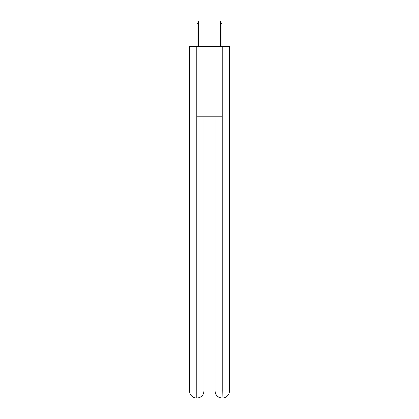 <?xml version="1.0" encoding="UTF-8"?>
<svg xmlns="http://www.w3.org/2000/svg" width="419" height="419" viewBox="0 0 419 419"><rect width="100%" height="100%" fill="white"/><g stroke="black" fill="none" stroke-linecap="round" stroke-linejoin="round"><path stroke-width="0.63" d="M229.423 101.34L229.423 51.888M189.577 75.205L189.577 51.888M189.404 75.205L189.577 101.34M227.632 46.499A2.341 2.341 0 0 0 226.082 45.912L192.918 45.912A2.341 2.341 0 0 0 191.368 46.499M192.918 45.912L197.019 45.912L197.019 20.95L198.543 20.95L198.543 45.912L200.361 45.912M218.639 45.912L220.457 45.912L220.457 20.95L221.981 20.95L221.981 45.912L226.082 45.912M196.783 46.499L196.783 116.807L222.217 116.807L222.217 46.499L189.577 46.499L189.577 391.021A7.029 7.029 0 0 0 196.611 398.05L222.096 398.05A7.029 7.029 0 0 1 215.067 391.021L215.067 116.807L215.067 391.021C215.424 395.164 217.77 397.505 222.096 398.05L222.217 391.021L229.423 391.021A7.029 7.029 0 0 1 222.389 398.05L222.264 398.05M222.217 46.499L229.423 46.499L229.423 391.021M203.933 116.807L203.933 391.021A7.029 7.029 0 0 1 196.904 398.05C201.251 397.594 203.592 395.253 203.933 391.021L203.933 116.807M189.577 391.021A7.029 7.029 0 0 0 196.611 398.05A7.029 7.029 0 0 1 189.577 391.021L196.783 391.021L196.783 398.05M203.933 391.021L196.783 391.021L196.783 116.807M215.067 391.021L222.217 391.021L222.217 116.807M197.019 23.647L198.543 23.647M221.981 23.647L220.457 23.647"/></g></svg>
